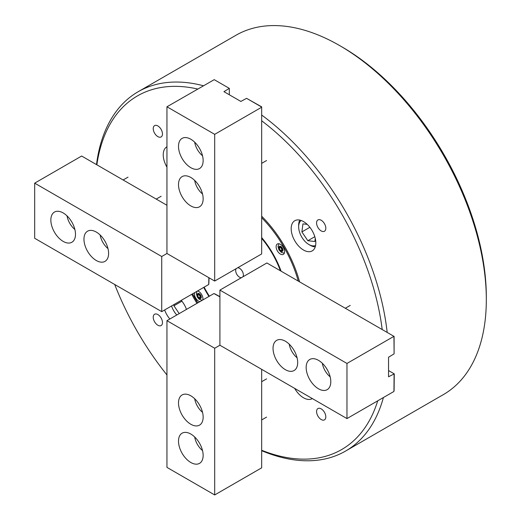 <?xml version="1.0" encoding="UTF-8"?>
<svg xmlns="http://www.w3.org/2000/svg" width="521" height="521" viewBox="0 0 521 521"><rect width="100%" height="100%" fill="white"/><g stroke="black" fill="none" stroke-linecap="round" stroke-linejoin="round"><path stroke-width="0.78" d="M261.666 450.274A204.186 117.889 -120 0 0 377.718 400.825M382.199 329.552A204.186 117.889 -120 0 0 261.666 120.781M261.666 115.03A207.456 119.771 60 0 1 387.181 332.431M383.397 397.549A207.456 119.771 60 0 1 345.566 451.069A207.456 119.771 60 0 1 261.666 450.691M341.945 46.903L339.633 45.568L341.939 46.903A204.186 117.889 60 0 1 341.945 46.903A204.186 117.889 60 0 1 486.321 296.977L486.321 299.64A207.456 119.771 -120 0 0 339.633 45.568L339.633 45.568A207.456 119.771 -120 0 0 235.909 35.291L138.111 91.755A207.456 119.771 60 0 1 203.379 85.75M345.566 451.069L443.358 394.612A207.456 119.771 -120 0 0 486.321 299.64M321.203 408.874A6.532 3.771 -120 0 0 317.934 408.549A6.532 3.771 -120 0 0 316.931 413.785A6.532 3.771 -120 0 0 321.203 419.542A6.532 3.771 -120 0 0 324.466 419.867A6.532 3.771 -120 0 0 325.469 414.631A6.532 3.771 -120 0 0 321.203 408.874M157.856 314.567A6.532 3.771 -120 0 0 154.587 314.241A6.532 3.771 -120 0 0 153.584 319.477A6.532 3.771 -120 0 0 157.856 325.234A6.532 3.771 -120 0 0 161.119 325.56A6.532 3.771 -120 0 0 162.122 320.324A6.532 3.771 -120 0 0 157.856 314.567M157.856 125.945A6.532 3.771 -120 0 0 154.587 125.626A6.532 3.771 -120 0 0 153.584 130.862A6.532 3.771 -120 0 0 157.856 136.619A6.532 3.771 -120 0 0 161.119 136.938A6.532 3.771 -120 0 0 162.122 131.702A6.532 3.771 -120 0 0 157.856 125.945M321.203 220.253A6.532 3.771 -120 0 0 317.934 219.934A6.532 3.771 -120 0 0 316.931 225.17A6.532 3.771 -120 0 0 321.203 230.927A6.532 3.771 -120 0 0 324.466 231.246A6.532 3.771 -120 0 0 325.469 226.016A6.532 3.771 -120 0 0 321.203 220.253M164.629 309.962A17.421 10.062 -120 0 0 169.846 319.002M166.954 146.779A17.421 10.062 -120 0 0 166.837 146.844A17.421 10.062 -120 0 0 166.954 167.156M303.509 221.581A17.421 10.062 -120 0 0 294.795 220.715A17.421 10.062 -120 0 0 292.125 234.678A17.421 10.062 -120 0 0 303.509 250.034A17.421 10.062 -120 0 0 312.216 250.894A17.421 10.062 -120 0 0 314.886 236.938A17.421 10.062 -120 0 0 303.509 221.581M294.678 388.392A17.421 10.062 -120 0 0 303.509 397.783A17.421 10.062 -120 0 0 312.216 398.65A17.421 10.062 -120 0 0 312.333 398.585M191.748 294.306A90.498 52.25 -120 0 0 196.964 303.346M192.536 293.851A89.84 51.872 -120 0 0 197.752 302.89M299.568 281.848A90.498 52.25 -120 0 0 261.666 216.202M197.7 89.026A204.186 117.889 -120 0 0 96.854 164.812M114.711 284.486A204.186 117.889 -120 0 0 166.954 374.97M186.472 309.409A17.421 10.062 -120 0 0 181.249 300.363M96.496 164.603A207.456 119.771 60 0 1 138.111 91.755M242.91 276.82A5.444 3.146 -120 0 0 239.53 268.302A5.444 3.146 -120 0 0 237.693 267.781M236.143 268.673A5.444 3.146 -120 0 0 239.53 277.192A5.444 3.146 -120 0 0 241.36 277.713M280.415 270.79A65.757 37.968 -120 0 0 261.666 238.312M261.666 237.602A65.887 38.04 60 0 1 281.027 271.141M204.141 287.149A65.757 37.968 -120 0 0 209.364 296.189M280.363 254.059A5.991 3.458 -120 0 0 283.359 254.352A5.991 3.458 -120 0 0 284.277 249.559A5.991 3.458 -120 0 0 280.363 244.277A5.991 3.458 -120 0 0 277.367 243.984A5.991 3.458 -120 0 0 276.449 248.778A5.991 3.458 -120 0 0 280.363 254.059M194.613 292.652A5.991 3.458 -120 0 0 198.69 301.216A5.991 3.458 -120 0 0 199.83 301.692M202.767 299.998A5.991 3.458 -120 0 0 198.69 291.434A5.991 3.458 -120 0 0 197.55 290.952M192.62 293.805A88.752 51.24 -120 0 0 197.837 302.844M261.666 237.537A66.597 38.45 60 0 1 281.093 271.18M298.253 281.086A88.752 51.24 -120 0 0 261.666 217.719M208.941 296.429A66.597 38.45 60 0 1 203.724 287.39M200.813 296.977L199.68 295.752L199.185 294.163M200.826 296.931A2.175 1.257 60 0 1 199.68 295.752A2.175 1.257 -120 0 1 199.23 294.17M200.95 296.475L200.487 298.188L198.768 297.732L197.511 295.55L197.973 293.837L199.693 294.293L200.95 296.475M200.311 296.84L198.768 297.732M199.055 294.665L197.511 295.55M318.481 388.79A17.421 10.062 -120 0 0 327.188 389.656A17.421 10.062 -120 0 0 329.858 375.693A17.421 10.062 -120 0 0 318.481 360.337A17.421 10.062 -120 0 0 309.767 359.477A17.421 10.062 -120 0 0 307.097 373.44A17.421 10.062 -120 0 0 318.481 388.79M285.365 369.676A17.421 10.062 -120 0 0 294.078 370.542A17.421 10.062 -120 0 0 296.749 356.579A17.421 10.062 -120 0 0 285.365 341.222A17.421 10.062 -120 0 0 276.658 340.363A17.421 10.062 -120 0 0 273.981 354.319A17.421 10.062 -120 0 0 285.365 369.676M219.914 296.84L213.923 293.557L166.954 320.675L214.691 348.236L219.914 345.228L219.914 290.099L346.966 363.45L393.941 336.332L394.097 353.368M219.914 290.099L266.889 262.975L393.941 336.332M394.097 336.423L394.097 353.85L388.549 357.23L388.549 376.787L394.267 373.863L394.097 390.711M388.549 370.568L393.941 373.674M394.097 373.765L393.941 391.46L346.966 418.578L346.966 363.45M219.914 345.228L346.966 418.578M322.33 363.274A14.484 8.362 -120 0 0 330.184 376.878M289.214 344.16A14.484 8.362 -120 0 0 297.068 357.764M178.501 441.157A17.421 10.062 -120 0 0 186.108 458.688A17.421 10.062 -120 0 0 199.536 463.358A17.421 10.062 -120 0 0 203.144 455.38A17.421 10.062 -120 0 0 195.538 437.848A17.421 10.062 -120 0 0 182.109 433.179A17.421 10.062 -120 0 0 178.501 441.157M178.501 402.922A17.421 10.062 -120 0 0 186.108 420.46A17.421 10.062 -120 0 0 199.536 425.123A17.421 10.062 -120 0 0 203.144 417.152A17.421 10.062 -120 0 0 195.538 399.614A17.421 10.062 -120 0 0 182.109 394.944A17.421 10.062 -120 0 0 178.501 402.922M214.645 293.798L219.914 296.638M214.691 348.236L214.691 494.95L261.666 467.832L261.666 369.33M166.954 320.675L166.954 467.389L214.691 494.95M63.171 212.939A17.421 10.062 -120 0 0 54.458 212.073A17.421 10.062 -120 0 0 51.787 226.036A17.421 10.062 -120 0 0 63.171 241.392A17.421 10.062 -120 0 0 71.878 242.252A17.421 10.062 -120 0 0 74.549 228.289A17.421 10.062 -120 0 0 63.171 212.939M96.281 232.053A17.421 10.062 -120 0 0 87.567 231.194A17.421 10.062 -120 0 0 84.897 245.157A17.421 10.062 -120 0 0 96.281 260.507A17.421 10.062 -120 0 0 104.995 261.373A17.421 10.062 -120 0 0 107.665 247.41A17.421 10.062 -120 0 0 96.281 232.053M209.032 277.784L208.856 283.769M246.987 98.573L261.666 106.851L261.666 253.935L214.691 281.053L166.954 253.493L161.731 256.508L161.731 311.636L208.706 284.518L208.856 277.686M161.731 311.636L34.679 238.279L34.679 183.151L81.647 156.033L166.954 205.281M161.731 256.508L34.679 183.151M194.672 436.976A14.484 8.362 -120 0 0 202.526 450.58M67.02 215.87A14.484 8.362 -120 0 0 74.874 229.481M194.672 398.741A14.484 8.362 -120 0 0 202.526 412.345M100.13 234.991A14.484 8.362 -120 0 0 107.984 248.595M194.672 180.403A14.484 8.362 -120 0 0 202.526 194.007M194.672 142.168A14.484 8.362 -120 0 0 202.526 155.772M203.144 160.572A17.421 10.062 -120 0 0 195.538 143.041A17.421 10.062 -120 0 0 182.109 138.371A17.421 10.062 -120 0 0 178.501 146.349A17.421 10.062 -120 0 0 186.108 163.881A17.421 10.062 -120 0 0 199.536 168.55A17.421 10.062 -120 0 0 203.144 160.572M203.144 198.807A17.421 10.062 -120 0 0 195.538 181.275A17.421 10.062 -120 0 0 182.109 176.606A17.421 10.062 -120 0 0 178.501 184.584A17.421 10.062 -120 0 0 186.108 202.115A17.421 10.062 -120 0 0 199.536 206.785A17.421 10.062 -120 0 0 203.144 198.807M166.954 253.493L166.954 106.779L214.229 79.661L229.325 88.375L223.932 91.663L240.878 101.445L246.57 98.332L261.666 107.046M214.645 79.902L229.325 88.375M229.325 94.776L229.325 88.55M261.666 107.228L214.691 134.346L166.954 106.779M214.691 281.053L214.691 134.346M282.499 249.774A2.175 1.257 60 0 1 281.353 248.595A2.175 1.257 60 0 1 280.904 247.019M282.486 249.82L281.353 248.595L280.858 247.006M279.184 248.4L279.647 246.68L281.366 247.136L282.623 249.318L282.161 251.037L280.441 250.575L279.184 248.4L280.728 247.508M281.985 249.683L280.441 250.575M301.151 220.487A14.484 8.362 -120 0 0 298.657 226.785A14.484 8.362 -120 0 0 307.462 243.581A14.484 8.362 -120 0 0 308.894 244.518A14.484 8.362 -120 0 0 315.602 245.508M315.264 246.85A16.333 9.43 60 0 1 310.203 245.28L308.894 244.518M307.188 224.356L302.942 223.88L301.887 231.917L307.839 240.728L314.847 241.51L315.264 238.351M298.657 226.785L298.657 225.274A16.333 9.43 60 0 1 299.822 220.103M314.814 236.697L307.839 240.728M309.871 227.306L301.887 231.917M171.572 305.951A14.484 8.362 -120 0 0 176.795 314.99M174.099 304.492L173.929 305.788L179.204 313.603M181.914 301.177L173.929 305.788M200.67 295.179A2.885 1.667 -120 0 0 197.785 293.512A2.885 1.667 -120 0 0 197.785 296.846A2.885 1.667 -120 0 0 200.67 298.513A2.885 1.667 -120 0 0 200.67 295.179M279.458 249.689A2.885 1.667 -120 0 0 282.349 251.356A2.885 1.667 -120 0 0 282.349 248.022A2.885 1.667 -120 0 0 279.458 246.355A2.885 1.667 -120 0 0 279.458 249.689M196.984 291.278L196.358 293.733L197.335 297.107L199.061 299.145L202.207 300.324M350.223 305.43L345.319 308.263M266.57 417.113L261.666 419.946M128.029 177.147L123.119 179.979M266.57 378.878L261.666 381.711M161.139 196.261L156.235 199.094M266.57 160.54L261.666 163.366M284.349 253.134L281.444 252.483L279.009 249.95L278.032 246.576L278.924 243.737"/></g></svg>
